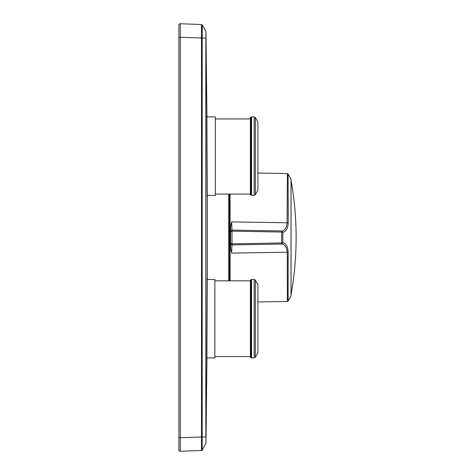 <?xml version="1.0" encoding="UTF-8"?>
<svg xmlns="http://www.w3.org/2000/svg" width="475" height="475" viewBox="0 0 475 475"><rect width="100%" height="100%" fill="white"/><g stroke="black" fill="none" stroke-linecap="round" stroke-linejoin="round"><path stroke-width="0.71" d="M291.021 295.955L291.021 179.045L288.087 173.963L288.242 222.923C287.785 228.677 285.974 231.794 282.809 232.263L282.809 242.737C285.944 243.271 287.725 246.394 288.165 252.106L288.087 301.037L291.056 295.818L291.056 179.182L291.056 294.47M288.087 301.037L287.399 301.441L287.244 252.231L231.669 253.098L230.583 248.294L230.583 226.706L231.669 221.902L287.09 222.763L287.399 173.559L288.087 173.963M230.583 248.188L230.583 226.824M230.583 226.706L230.636 231.444L232.014 231.141L231.669 221.902M231.669 253.098L232.014 243.859L281.663 242.963L281.663 232.037L232.014 231.141L232.014 243.859L230.636 243.556L230.583 248.294M288.242 222.923L287.09 222.763C286.639 227.834 284.828 230.565 281.663 230.963L232.02 230.096L230.636 231.444M288.165 252.106L287.244 252.231C286.728 247.125 284.869 244.393 281.663 244.037L282.809 242.737L281.663 242.963L281.663 244.037L232.02 244.904L230.636 243.556M281.663 232.037L281.663 230.963L282.809 232.263L281.663 232.037M229.502 280.826L229.502 194.061M251.073 357.443L251.073 279.935L250.396 279.935L250.396 357.443L251.56 357.93L251.56 279.448L251.073 279.935M255.324 357.253L255.324 280.125L257.907 284.59L257.907 352.788L255.324 357.253L254.155 357.93L251.56 357.93M214.86 280.826L250.396 280.826M206.833 357.93L214.86 357.93L214.86 279.448L207.207 279.448M255.324 194.685L255.324 117.557L257.907 122.022L257.907 190.22L255.324 194.685L254.155 195.362L251.56 195.362L251.56 116.88L251.073 117.367L251.073 194.875L251.56 195.362M251.073 117.367L250.396 117.367L250.396 194.875L251.073 194.875M250.396 194.061L215.353 194.061M207.201 195.362L215.353 195.362L215.353 116.88L206.833 116.88M228.677 280.826L228.677 194.061M206.892 357.93L207.296 279.448M207.296 195.362L206.892 116.88M180.28 23.75A1.354 1.354 0 0 0 178.879 25.104L178.879 37.276L180.28 37.276L180.28 23.75L201.519 24.492L202.184 24.896L205.835 31.225L202.19 24.902L201.507 24.492L202.184 24.902L202.184 38.03L202.267 26.76M178.879 37.276L178.879 449.896A1.354 1.354 0 0 0 180.28 451.25L201.507 450.508L201.507 436.988L205.835 436.97L205.835 38.03L201.507 38.012L201.507 24.492M205.948 36.064L205.948 33.933M205.948 38.03L205.948 443.371L202.184 450.104L201.507 450.508L202.184 450.098L202.184 38.03M178.879 449.896A1.354 1.354 0 0 0 180.28 451.25L180.28 437.724L201.507 436.988L201.507 38.012L180.28 37.276L180.28 437.724L178.879 437.724M205.948 443.371L205.948 436.97M202.089 450.235L205.942 443.407M230.054 194.061L230.054 280.826M255.324 280.125L254.155 279.448L254.155 357.93M255.324 117.557L254.155 116.88L254.155 195.362M287.399 173.559L257.907 173.042M287.399 301.441L257.907 301.957M254.155 279.448L251.56 279.448M214.86 356.553L250.396 356.553M254.155 116.88L251.56 116.88M250.396 118.946L215.353 118.946M291.086 294.47A324.758 324.758 0 0 0 291.086 180.53M206.845 359.551L207.243 277.881M207.243 197.119L206.845 115.449M205.966 443.371L206.94 357.93M207.361 279.448L207.361 195.362M206.94 116.88L205.966 31.629M205.835 31.225L205.942 31.593M205.865 443.727L205.972 443.353M205.972 31.647L205.865 31.273"/></g></svg>
